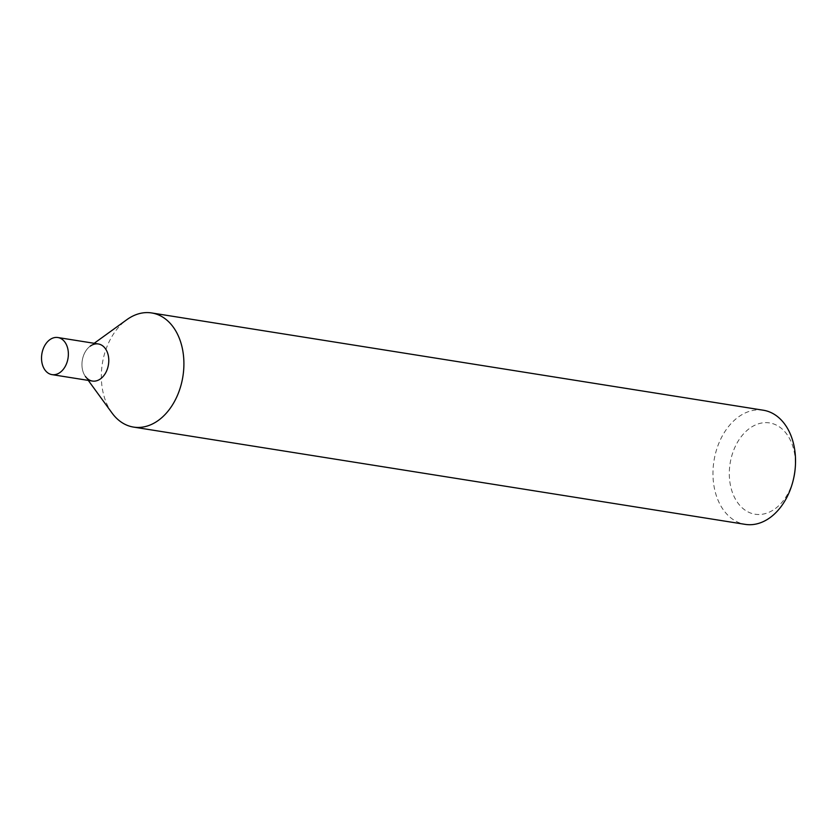 <?xml version="1.0" encoding="UTF-8"?>
<svg xmlns="http://www.w3.org/2000/svg" width="837" height="837" viewBox="0 0 837 837"><rect width="100%" height="100%" fill="white"/><g stroke="black" fill="none" stroke-linecap="round" stroke-linejoin="round"><path stroke-width="0.63" stroke-dasharray="4.18 3.14" d="M763.323 410.224A57.784 40.783 -81 0 0 757.056 409.91A57.784 40.783 -81 0 0 713.396 465.278A57.784 40.783 -81 0 0 745.181 524.36M112.022 413.007A57.784 40.783 99 0 1 126.868 319.661M795.056 469.871A46.223 32.633 -81 0 0 764.579 422.675A46.223 32.633 -81 0 0 729.655 466.868A46.223 32.633 -81 0 0 754.932 514.2A46.223 32.633 -81 0 0 793.842 477.488M88.272 380.396L85.416 376.472A18.78 13.256 99 0 1 90.25 346.141L94.173 343.296M92.415 381.055A18.78 13.256 99 0 1 82.277 360.423A18.78 13.256 99 0 1 98.316 343.955"/><path stroke-width="1.26" d="M133.543 427.09L745.181 524.36A57.784 40.783 -81 0 0 793.633 478.429A57.784 40.783 -81 0 0 795.15 468.908A57.784 40.783 -81 0 0 763.323 410.224L151.696 312.954A57.784 40.783 99 0 1 183.481 372.026A57.784 40.783 99 0 1 139.821 427.393A57.784 40.783 99 0 1 133.543 427.09A57.784 40.783 99 0 1 112.022 413.007L88.272 380.396M94.173 343.296L126.868 319.661A57.784 40.783 99 0 1 145.429 312.64A57.784 40.783 99 0 1 151.696 312.954M793.633 478.429L793.842 477.488A46.223 32.633 -81 0 0 795.056 469.871L795.15 468.908M90.25 346.141A18.78 13.256 99 0 1 108.611 357.504A18.78 13.256 99 0 1 94.455 381.149A18.78 13.256 99 0 1 85.416 376.472M57.889 337.531L98.316 343.955A18.78 13.256 99 0 1 108.643 363.153A18.78 13.256 99 0 1 94.455 381.149A18.78 13.256 99 0 1 92.415 381.055L51.988 374.62A18.78 13.256 99 0 1 41.85 353.988A18.78 13.256 99 0 1 57.889 337.531A18.78 13.256 99 0 1 68.226 356.729A18.78 13.256 99 0 1 54.028 374.725A18.78 13.256 99 0 1 51.988 374.62"/></g></svg>
